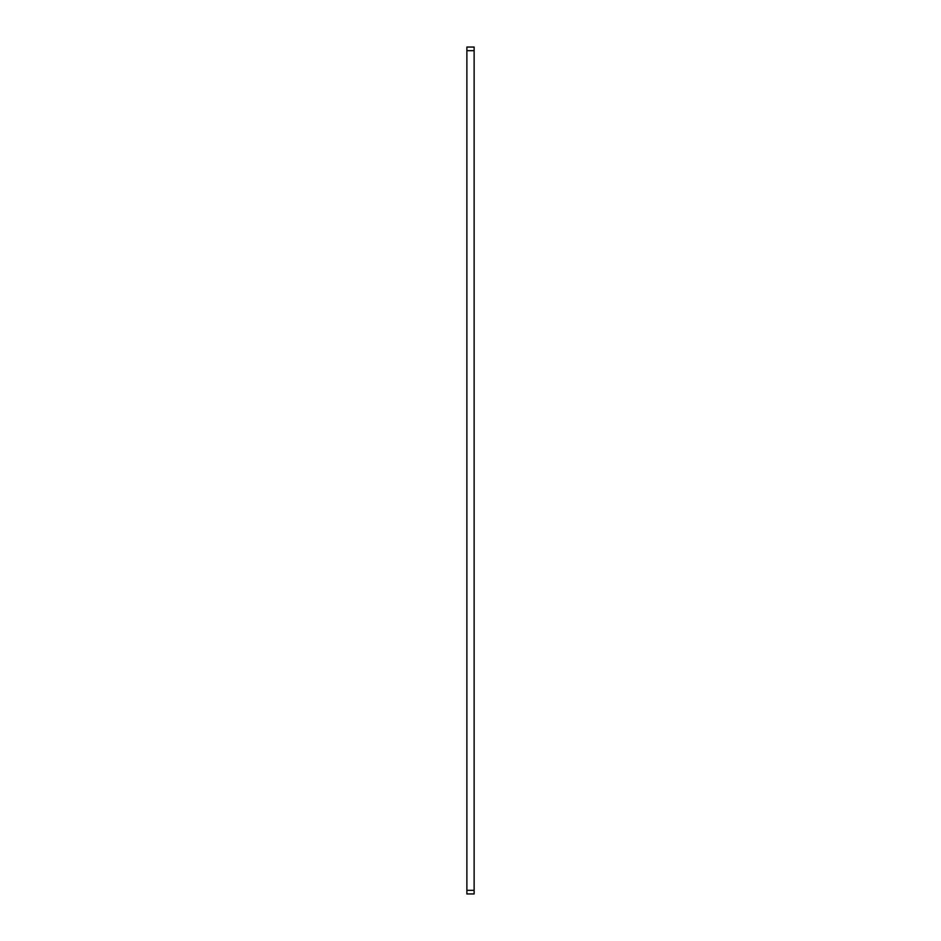 <?xml version="1.0" encoding="UTF-8"?>
<svg xmlns="http://www.w3.org/2000/svg" width="941" height="941" viewBox="0 0 941 941"><rect width="100%" height="100%" fill="white"/><g stroke="black" fill="none" stroke-linecap="round" stroke-linejoin="round"><path stroke-width="1.41" d="M474.123 47.05L474.123 893.95L466.877 893.95L466.877 47.05L474.123 47.05M474.123 50.673L466.877 50.673M474.123 890.327L466.877 890.327"/></g></svg>
